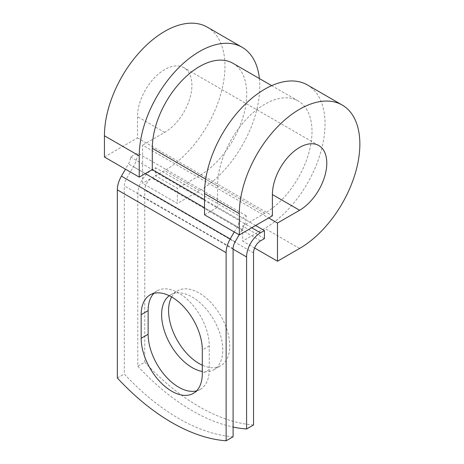 <?xml version="1.0" encoding="UTF-8"?>
<svg xmlns="http://www.w3.org/2000/svg" width="464" height="464" viewBox="0 0 464 464"><rect width="100%" height="100%" fill="white"/><g stroke="black" fill="none" stroke-linecap="round" stroke-linejoin="round"><path stroke-width="0.35" stroke-dasharray="2.32 1.74" d="M196.55 390.868A43.233 24.957 -120 0 0 200.315 389.348A43.233 24.957 -120 0 0 209.27 369.559L209.27 345.941A43.233 24.957 -120 0 0 190.397 302.435A43.233 24.957 -120 0 0 157.087 290.853A43.233 24.957 -120 0 0 153.886 293.352M171.668 296.977A43.233 24.957 60 0 1 177.538 290.853A43.233 24.957 60 0 1 199.149 292.999A43.233 24.957 60 0 1 227.395 331.093A43.233 24.957 60 0 1 220.765 365.731A43.233 24.957 60 0 1 202.304 365.226M169.285 295.713A43.233 24.957 60 0 1 170.572 294.872A43.233 24.957 60 0 1 192.189 297.018A43.233 24.957 60 0 1 220.429 335.112A43.233 24.957 60 0 1 213.805 369.75A43.233 24.957 60 0 1 202.304 371.461M253.547 424.972A192.305 111.029 60 0 1 144.756 362.164L137.796 366.183L137.796 194.138A19.691 11.368 -60 0 1 151.722 170.021L155.637 167.759L155.637 175.798L177.393 188.361L177.393 203.435L142.581 183.332L142.581 145.145L268.685 217.952M144.756 362.164L144.756 190.118A9.848 5.684 -60 0 1 151.722 178.06L155.637 175.798M255.629 225.487L155.637 167.759M233.09 436.781A192.305 111.029 60 0 1 124.306 373.972L124.306 185.849A9.848 5.684 120 0 1 126.347 178.982L133.423 166.727A19.691 11.368 -60 0 0 137.501 153.004L130.541 157.023A9.848 5.684 -60 0 1 128.499 163.885L125.454 169.163M137.796 366.183A192.305 111.029 -120 0 0 233.09 427.042M117.346 377.992L124.306 373.972M234.239 231.965L237.284 226.693A9.848 5.684 -60 0 0 239.325 219.832L246.285 215.812A19.691 11.368 -60 0 1 242.208 229.535L239.163 234.807M246.285 215.812L137.501 153.004M239.325 219.832L217.57 207.269L217.57 186.018A66.77 38.547 -60 0 1 246.715 118.825A66.77 38.547 -60 0 1 298.166 100.932A66.77 38.547 -60 0 1 308.398 154.437A66.77 38.547 -60 0 1 264.782 213.278L242.666 226.043L264.422 238.606M232.893 63.249A66.77 38.547 -60 0 1 243.13 116.754A66.77 38.547 -60 0 1 199.508 175.589L177.393 188.361M130.541 157.023L152.296 169.586M254.62 248.02L242.666 241.118L242.666 226.043M307.394 84.947A85.231 49.207 -60 0 1 320.462 153.242A85.231 49.207 -60 0 1 264.782 228.352L242.666 241.118M104.429 157.023L137.501 137.93L137.501 116.679A38.46 22.208 -60 0 1 154.292 77.969A38.46 22.208 -60 0 1 183.93 67.669A38.46 22.208 -60 0 1 189.822 98.49A38.46 22.208 -60 0 1 164.697 132.379L142.581 145.145M259.382 78.544A85.231 49.207 -60 0 1 199.508 190.663L177.393 203.435M207.315 27.161A85.231 49.207 -60 0 1 220.377 95.462A85.231 49.207 -60 0 1 164.697 170.566L142.581 183.332M204.514 214.803L217.57 207.269L204.514 199.729M137.501 137.93L272.397 215.812M209.27 369.559L202.304 373.578M251.714 227.749L151.722 170.021M233.09 248.652L124.306 185.849M233.09 249.156L137.796 194.138M253.547 252.926L144.756 190.118M235.132 241.79L126.347 178.982M242.208 229.535L133.423 166.727M260.507 240.868L151.722 178.06M264.782 213.278L199.508 175.589M217.57 186.018L205.697 179.162M237.284 226.693L204.514 207.773M145.336 173.606L128.499 163.885M209.27 345.941L202.304 349.96M299.593 248.449L264.782 228.352M164.697 132.379L137.501 116.679M199.508 190.663L164.697 170.566M200.315 389.348L193.355 393.368M170.572 294.872L177.538 290.853M298.166 100.932L271.678 85.643M213.805 369.75L220.765 365.731M157.087 290.853L150.121 294.872M318.82 145.545L183.93 67.669"/><path stroke-width="0.7" d="M171.738 391.227A43.233 24.957 -120 0 0 193.355 393.368A43.233 24.957 -120 0 0 202.304 373.578L202.304 349.96A43.233 24.957 -120 0 0 183.437 306.455A43.233 24.957 -120 0 0 150.121 294.872A43.233 24.957 -120 0 0 141.166 314.667L141.166 338.279A43.233 24.957 -120 0 0 171.738 391.227M153.886 293.352A43.233 24.957 -120 0 0 148.132 310.648L148.132 334.26A43.233 24.957 -120 0 0 178.698 387.208A43.233 24.957 -120 0 0 196.55 390.868M202.304 365.226A43.233 24.957 60 0 1 199.149 363.59A43.233 24.957 60 0 1 171.668 296.977M202.304 371.461A43.233 24.957 60 0 1 192.189 367.61A43.233 24.957 60 0 1 164.32 330.728A43.233 24.957 60 0 1 169.285 295.713M233.09 427.042A192.305 111.029 -120 0 0 246.581 428.991L253.547 424.972L253.547 252.926A9.848 5.684 -60 0 1 260.507 240.868L264.422 238.606L264.422 230.567L255.629 225.487M246.581 428.991L246.581 256.946A19.691 11.368 -60 0 1 260.507 232.824L264.422 230.567M125.454 169.163L121.423 176.14A19.691 11.368 120 0 0 117.346 189.869L117.346 377.992A192.305 111.029 60 0 0 226.13 440.8L233.09 436.781L233.09 248.652A9.848 5.684 120 0 1 235.132 241.79L239.163 234.807M234.239 231.965L230.208 238.948A19.691 11.368 120 0 0 226.13 252.671L226.13 440.8M205.697 179.162L152.296 148.335A66.77 38.547 -60 0 1 181.441 81.136A66.77 38.547 -60 0 1 232.893 63.249L271.678 85.643M152.296 148.335L152.296 169.586L139.241 177.12L104.429 157.023L104.429 135.772A85.231 49.207 -60 0 1 141.636 49.996A85.231 49.207 -60 0 1 207.315 27.161L242.127 47.264A85.231 49.207 -60 0 1 259.382 78.544M272.397 194.561L299.593 210.262A38.46 22.208 -60 0 0 324.719 176.366A38.46 22.208 -60 0 0 318.82 145.545A38.46 22.208 -60 0 0 289.182 155.852A38.46 22.208 -60 0 0 272.397 194.555L272.397 215.812L239.325 234.906L239.325 213.649A85.231 49.207 -60 0 1 276.527 127.878A85.231 49.207 -60 0 1 342.206 105.044A85.231 49.207 -60 0 1 355.273 173.339A85.231 49.207 -60 0 1 299.593 248.449L277.478 261.215L254.62 248.02M268.685 217.952L277.478 223.027L277.478 261.215M299.593 210.262L277.478 223.027M239.325 213.649L204.514 193.552A85.231 49.207 -60 0 1 241.715 107.781A85.231 49.207 -60 0 1 307.394 84.947L342.206 105.044M139.241 177.12L139.241 155.869A85.231 49.207 -60 0 1 176.448 70.099A85.231 49.207 -60 0 1 242.127 47.264M204.514 193.552L204.514 214.803L239.325 234.906M260.507 232.824L251.714 227.749M226.13 252.671L117.346 189.869M246.581 256.946L233.09 249.156M204.514 199.729L152.296 169.586M204.514 207.773L145.336 173.606M230.208 238.948L121.423 176.14M148.132 310.648L141.166 314.667M148.132 334.26L141.166 338.279M139.241 155.869L104.429 135.772"/></g></svg>
